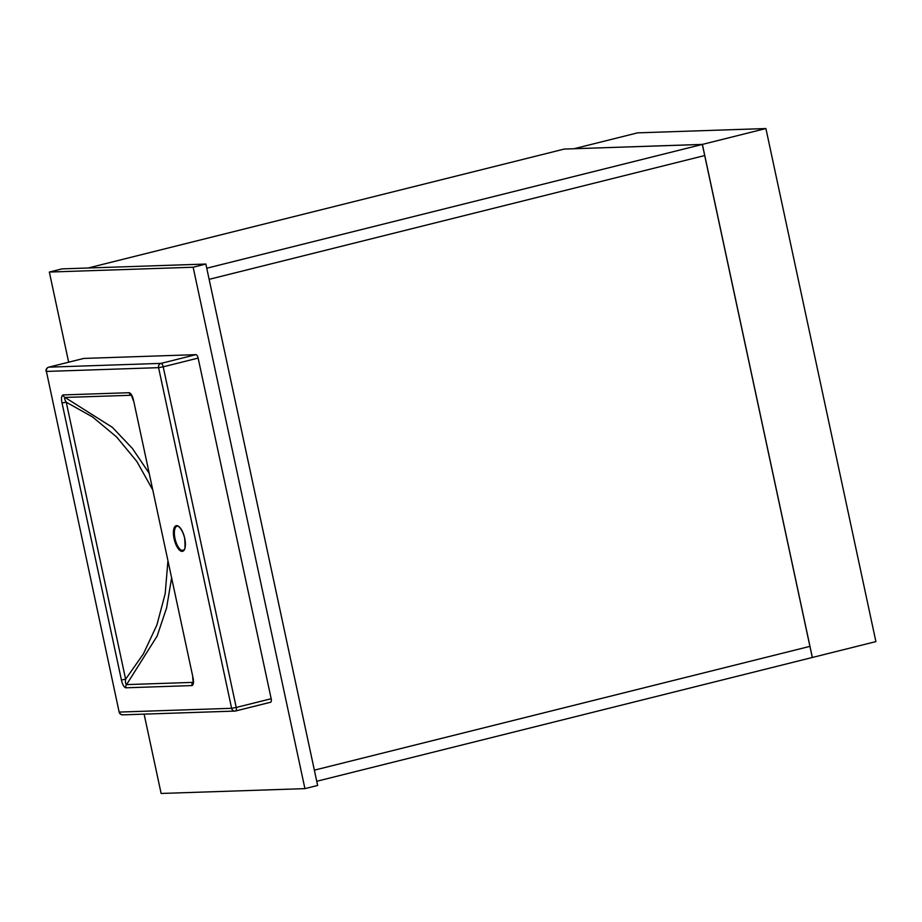 <?xml version="1.0" encoding="UTF-8"?>
<svg xmlns="http://www.w3.org/2000/svg" width="922" height="922" viewBox="0 0 922 922"><rect width="100%" height="100%" fill="white"/><g stroke="black" fill="none" stroke-linecap="round" stroke-linejoin="round"><path stroke-width="1.38" d="M809.919 646.368L314.356 770.158L209.133 279.343L704.696 155.553L809.919 646.368L314.356 770.158L316.742 781.28L812.305 657.49L809.919 646.368M209.133 279.343L704.696 155.553L702.31 144.431L206.747 268.221L209.133 279.343M88.12 268.002L564.252 149.064L702.31 144.431M765.905 128.538L637.598 132.849L574.06 148.719L702.38 144.408L812.363 657.478L875.9 641.608L765.905 128.538L702.38 144.408M144.109 714.124L161.12 793.462L304.928 788.633L317.641 785.452L205.86 264.049L62.039 268.878L49.339 272.059L68.654 362.185M304.928 788.633L193.147 267.23L205.86 264.049M193.147 267.23L49.339 272.059M152.291 489.133L136.825 461.415L116.587 436.959L92.603 416.986L66.246 402.211C64.713 399.825 64.298 398.235 65.001 397.44L112.369 427.347L132.399 448.449L148.776 472.709M271.172 698.738L198.138 358.082L163.206 366.818L236.228 707.462L271.172 698.738A3.561 1.418 76 0 1 270.595 702.241A3.561 1.418 76 0 1 270.48 702.264L235.767 710.931M83.556 358.485A3.561 1.418 76 0 1 83.671 358.439A3.561 1.418 76 0 1 83.787 358.428L48.843 367.152L161.016 363.383L195.96 354.659L83.787 358.428M195.96 354.659A3.561 1.418 76 0 1 198.138 358.082M131.293 395.273L65.001 397.44A3.561 3.262 88.1 0 1 63.019 394.927C61.417 395.78 61.083 398.454 62.028 402.949L66.246 402.211L125.623 679.203L143.394 653.905L156.89 625.001L165.188 593.745L167.85 561.705M171.48 578.624L166.594 607.955L157.12 636.099L126.556 684.608L192.744 682.384A3.561 3.262 88.1 0 0 191.995 685.576C193.597 684.723 193.931 682.049 192.986 677.555L133.598 400.551C132.607 396.034 131.143 393.417 129.207 392.703A3.561 3.262 -91.9 0 0 131.178 395.215M121.416 679.952C122.407 684.47 123.871 687.086 125.807 687.8A3.561 3.262 -91.9 0 1 126.556 684.608C125.519 683.836 125.208 682.038 125.623 679.203L121.416 679.952L62.028 402.949M174.996 538.517A12.482 4.944 -104 0 0 183.063 550.457C183.155 548.141 185.956 555.194 184.654 538.321C182.164 527.522 176.84 524.975 177.012 526.243A12.482 4.944 -104 0 0 174.996 538.517M184.723 538.333A13.196 5.221 76 0 1 182.153 551.368A13.196 5.221 76 0 1 174.074 538.69A13.196 5.221 76 0 1 176.644 525.644A13.196 5.221 76 0 1 184.723 538.333M119.134 712.026A3.561 3.561 0 0 0 122.73 714.85A3.561 3.262 88.1 0 1 119.434 712.072L231.618 708.303L158.584 367.659L46.411 371.428L119.134 712.026L46.411 371.428A3.561 3.262 88.1 0 1 48.843 367.152A3.561 1.418 -104 0 0 48.728 367.175A3.561 1.418 -104 0 0 48.566 367.233M63.019 394.927L129.207 392.703M133.598 400.551L192.986 677.555M191.995 685.576L125.807 687.8M161.016 363.383A3.561 3.262 88.1 0 0 158.584 367.659L163.206 366.818A3.561 1.418 -104 0 0 161.016 363.383M231.618 708.303A3.561 3.262 88.1 0 0 235.536 710.989A3.561 1.418 76 0 0 235.652 710.977A3.561 1.418 76 0 0 236.228 707.462L231.618 708.303M192.675 677.509L193.147 682.142M133.298 400.505L131.443 395.273M83.671 358.439L48.728 367.175A3.561 3.561 0 0 0 46.1 371.382M270.595 702.241L235.652 710.977A3.561 3.561 0 0 1 234.914 711.081L122.73 714.85"/></g></svg>
